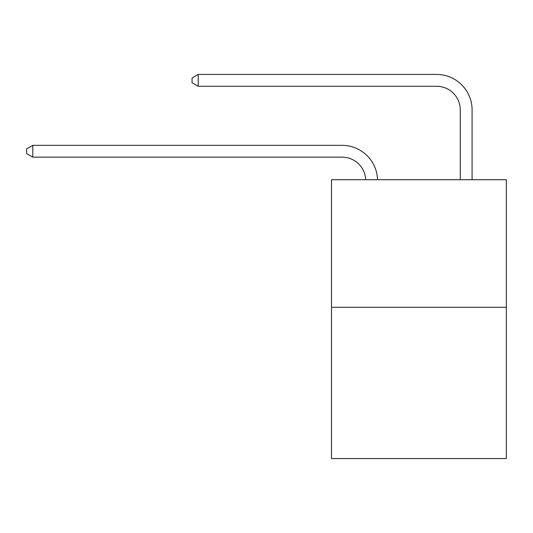 <?xml version="1.0" encoding="UTF-8"?>
<svg xmlns="http://www.w3.org/2000/svg" width="533" height="533" viewBox="0 0 533 533"><rect width="100%" height="100%" fill="white"/><g stroke="black" fill="none" stroke-linecap="round" stroke-linejoin="round"><path stroke-width="0.8" d="M506.35 307.308L506.35 179.708L331.486 179.708L331.486 458.547L506.35 458.547L506.35 307.308L331.486 307.308M365.725 179.708A23.632 23.632 0 0 0 342.119 157.162A23.632 23.632 0 0 1 365.725 179.708A23.632 23.632 0 0 0 342.119 157.162A23.632 23.632 0 0 1 365.725 179.708A23.632 23.632 0 0 0 342.119 157.162A23.632 23.632 0 0 1 365.725 179.708A23.632 23.632 0 0 0 342.119 157.162A23.632 23.632 0 0 1 365.725 179.708A23.632 23.632 0 0 0 342.119 157.162A23.632 23.632 0 0 1 365.725 179.708A23.632 23.632 0 0 0 342.119 157.162A23.632 23.632 0 0 1 365.725 179.708A23.632 23.632 0 0 0 342.119 157.162A23.632 23.632 0 0 1 365.725 179.708A23.632 23.632 0 0 0 342.119 157.162A23.632 23.632 0 0 1 365.725 179.708A23.632 23.632 0 0 0 342.119 157.162A23.632 23.632 0 0 1 365.725 179.708A23.632 23.632 0 0 0 342.119 157.162A23.632 23.632 0 0 1 365.725 179.708A23.632 23.632 0 0 0 342.119 157.162A23.632 23.632 0 0 1 365.725 179.708A23.632 23.632 0 0 0 342.119 157.162A23.632 23.632 0 0 1 365.725 179.708A23.632 23.632 0 0 0 342.119 157.162A23.632 23.632 0 0 1 365.725 179.708A23.632 23.632 0 0 0 342.119 157.162A23.632 23.632 0 0 1 365.725 179.708A23.632 23.632 0 0 0 342.119 157.162A23.632 23.632 0 0 1 365.725 179.708A23.632 23.632 0 0 0 342.119 157.162A23.632 23.632 0 0 1 365.725 179.708A23.632 23.632 0 0 0 342.119 157.162A23.632 23.632 0 0 1 365.725 179.708A23.632 23.632 0 0 0 342.119 157.162A23.632 23.632 0 0 1 365.725 179.708A23.632 23.632 0 0 0 342.119 157.162A23.632 23.632 0 0 1 365.725 179.708A23.632 23.632 0 0 0 342.119 157.162A23.632 23.632 0 0 1 365.725 179.708A23.632 23.632 0 0 0 342.119 157.162A23.632 23.632 0 0 1 365.725 179.708A23.632 23.632 0 0 0 342.119 157.162A23.632 23.632 0 0 1 365.725 179.708A23.632 23.632 0 0 0 342.119 157.162A23.632 23.632 0 0 1 365.725 179.708A23.632 23.632 0 0 0 342.119 157.162A23.632 23.632 0 0 1 365.725 179.708A23.632 23.632 0 0 0 342.119 157.162L32.793 157.162L26.65 153.617L26.65 148.894L32.793 145.349L342.119 145.349A35.445 35.445 0 0 1 377.544 179.708M460.272 179.708L460.272 109.898A23.632 23.632 0 0 0 436.64 86.273L198.209 86.273L192.067 82.728L192.067 77.998L198.209 74.453L436.64 74.453A35.445 35.445 0.4 0 1 472.085 109.898L472.085 179.708M32.793 145.349L342.119 145.349L32.793 145.349L342.119 145.349L32.793 145.349L342.119 145.349L32.793 145.349L342.119 145.349L32.793 145.349L342.119 145.349L32.793 145.349L342.119 145.349L32.793 145.349L342.119 145.349L32.793 145.349L342.119 145.349L32.793 145.349L342.119 145.349L32.793 145.349L342.119 145.349L32.793 145.349L342.119 145.349L32.793 145.349L342.119 145.349L32.793 145.349L342.119 145.349L32.793 145.349L342.119 145.349L32.793 145.349L342.119 145.349L32.793 145.349L342.119 145.349L32.793 145.349L342.119 145.349L32.793 145.349L342.119 145.349L32.793 145.349L342.119 145.349L32.793 145.349L342.119 145.349L32.793 145.349L342.119 145.349L32.793 145.349L342.119 145.349L32.793 145.349L342.119 145.349L32.793 145.349L342.119 145.349L32.793 145.349L32.793 157.162M460.272 109.898A23.632 23.632 -179.6 0 0 436.64 86.273M198.209 86.273L198.209 74.453L436.64 74.453"/></g></svg>
